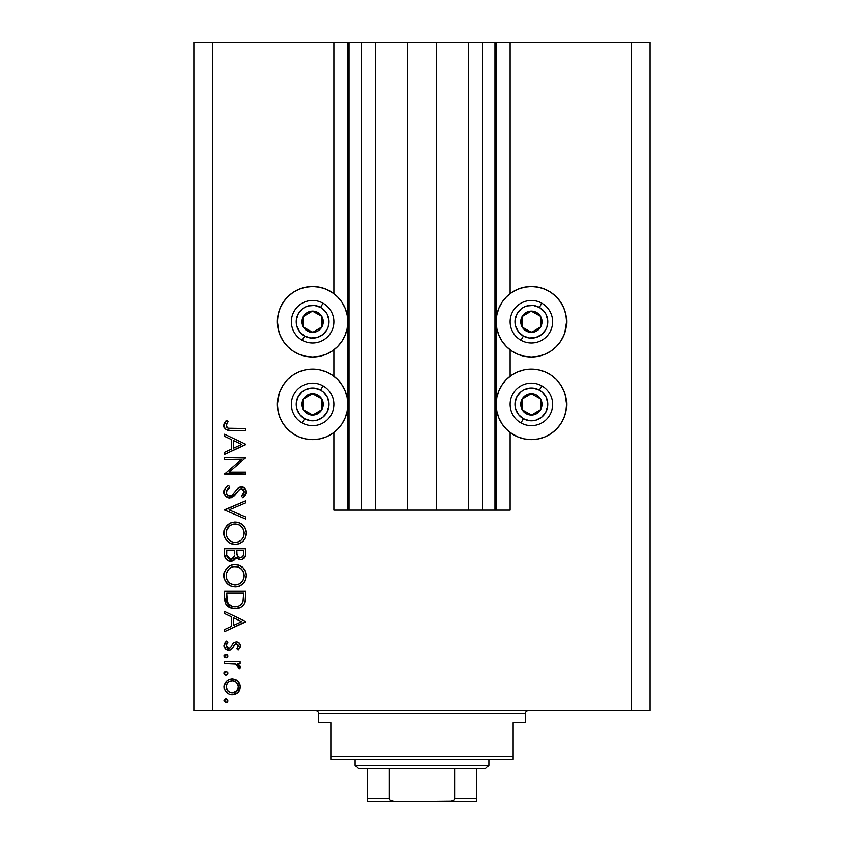 <?xml version="1.0" encoding="UTF-8"?>
<svg xmlns="http://www.w3.org/2000/svg" width="844" height="844" viewBox="0 0 844 844"><rect width="100%" height="100%" fill="white"/><g stroke="black" fill="none" stroke-linecap="round" stroke-linejoin="round"><path stroke-width="1.27" d="M348.983 510.114L333.886 510.114L333.886 432.487L333.886 510.114L347.865 510.114L347.865 42.2L333.886 42.2L333.886 293.628L333.886 42.2L212.35 42.2L212.35 710.648L631.65 710.648L631.65 42.2L496.135 42.2L496.135 510.114L494.922 510.114L494.922 42.2L436.285 42.2L436.285 510.114L407.715 510.114L407.715 42.2L349.078 42.2L349.078 510.114L347.865 510.114L347.865 42.2L349.078 42.2L349.078 510.114L361.232 510.114L361.232 42.2L361.232 510.114L375.517 510.114L375.517 42.2L375.517 510.114L407.715 510.114L407.715 42.2L436.285 42.2L436.285 510.114L468.483 510.114L468.483 42.2L468.483 510.114L482.768 510.114L482.768 42.2L482.768 510.114L494.922 510.114L349.078 510.114M333.886 376.276L333.886 349.838L333.886 376.276M348.983 42.2L212.35 42.2L212.35 710.648L194.12 710.648L194.12 42.2L194.12 710.648L649.88 710.648L631.65 710.648L631.65 42.2L649.88 42.2L649.88 710.648L649.88 42.2L510.114 42.2L510.114 293.628L510.114 42.2L494.922 42.2L494.922 510.114M495.017 42.2L496.135 42.2L496.135 510.114L510.114 510.114L510.114 432.487L510.114 510.114L495.017 510.114M510.114 376.276L510.114 349.838L510.114 376.276M494.922 42.2L349.078 42.2M565.955 328.611L563.94 335.216L560.69 341.314L556.301 346.652L550.963 351.041L544.865 354.29L538.261 356.305L531.382 356.98A35.248 35.248 0 0 1 496.135 321.733A35.248 35.248 0 0 1 531.382 286.485L538.261 287.16L544.865 289.175L550.963 292.425L556.301 296.814L560.69 302.152L563.94 308.25L565.955 314.854L566.63 321.733L564.763 333.063M517.899 436.939L511.802 433.679L506.463 429.301L502.074 423.962L498.825 417.864L496.81 411.25L496.135 404.381L496.81 397.503L498.825 390.888L502.074 384.801L506.463 379.452L511.802 375.074L517.899 371.814L524.504 369.809L531.382 369.134A35.248 35.248 0 0 1 566.63 404.381A35.248 35.248 0 0 1 531.382 439.618L524.504 438.943L517.899 436.939L510.114 432.487M326.101 289.175L332.198 292.425L337.537 296.814L341.925 302.152L345.175 308.25L347.19 314.854L347.865 321.733L347.19 328.611L345.175 335.216L341.925 341.314L337.537 346.652L332.198 351.041L326.101 354.29L319.496 356.305L312.618 356.98A35.248 35.248 0 0 1 277.37 321.733A35.248 35.248 0 0 1 312.618 286.485L319.496 287.16L326.101 289.175L333.886 293.628M278.045 397.503L280.06 390.888L283.31 384.801L287.698 379.452L293.037 375.074L299.135 371.814L305.739 369.809L312.618 369.134A35.248 35.248 0 0 1 347.865 404.381A35.248 35.248 0 0 1 312.618 439.618L305.739 438.943L299.135 436.939L293.037 433.679L287.698 429.301L283.31 423.962L280.06 417.864L278.045 411.25L277.37 404.381L279.237 393.051M224.504 459.59L241.205 459.59L224.504 459.59L224.504 457.68L245.773 457.68L229.03 472.134L245.773 472.134L245.773 474.043L224.504 474.043L241.205 459.59L224.504 474.043L245.773 474.043L245.773 472.134L229.03 472.134L245.773 457.68L224.504 457.68L224.504 459.59L224.504 457.68L245.773 458.081M229.716 498.034L225.601 496.188L223.976 492.548L225.295 488.054L228.608 485.49L229.684 487.294L227.268 489.172L226.139 491.968L227.089 494.816L228.84 495.998L232.121 495.143L237.691 488.423L240.055 487.03L244.19 487.748L246.29 491.598L245.72 494.637L242.713 497.77L241.405 496.04L243.927 493.16L243.979 490.754L242.555 489.014L240.656 488.866L238.694 490.164L233.704 496.367L229.716 498.034L236.584 493.023L238.694 490.164L241.447 488.771L244.138 491.883L241.405 496.04L242.713 497.77L246.321 492.094C246.121 488.94 244.465 487.188 241.352 486.861L238.113 488.043L231.836 495.365L229.747 496.124C227.426 495.766 226.224 494.373 226.139 491.957L229.684 487.294L228.608 485.49C225.759 486.777 224.209 488.94 223.955 491.957C224.23 495.576 226.15 497.601 229.716 498.034L229.716 498.034M245.773 516.992L245.773 519.039L224.504 510.04L245.773 500.766L245.773 502.813L229.009 509.903L245.773 516.992L245.773 519.039L224.504 510.04L245.773 519.039L245.773 516.992L229.009 509.903L245.773 502.813L245.773 500.766L224.504 509.765L245.773 500.766L245.773 502.813M223.955 533.25L224.747 528.956L227.163 525.327L230.76 522.858L234.495 522.046L239.327 522.847L242.998 525.2L245.456 528.798L246.311 532.532L245.541 537.417L243.125 541.109L239.485 543.589L235.698 544.38L230.845 543.589L227.215 541.162L224.768 537.544L223.955 533.25C224.578 540.076 228.313 543.789 235.149 544.391C242.049 543.768 245.773 540.002 246.321 533.081C245.625 526.287 241.869 522.605 235.043 522.035C228.239 522.689 224.546 526.424 223.955 533.25M234.495 564.583L235.043 564.573C228.239 565.227 224.546 568.961 223.955 575.787L224.747 571.494L227.163 567.864L230.76 565.396L234.495 564.583L239.327 565.385L242.998 567.738L245.456 571.335L246.311 575.07L245.541 579.955L243.125 583.647L239.485 586.126L235.698 586.918L230.845 586.126L227.215 583.7L224.768 580.081L223.955 575.787C224.578 582.613 228.313 586.327 235.149 586.928C242.049 586.306 245.773 582.539 246.321 575.619C245.625 568.824 241.869 565.142 235.043 564.573L235.603 564.583M224.504 613.556L224.504 611.467L245.773 621.564L224.504 631.65L224.504 629.571L231.319 626.427L231.319 616.785L224.504 613.556L224.504 611.467L224.504 613.556L231.319 616.785L231.319 626.427L224.504 629.571L224.504 631.65L245.773 621.838L224.504 631.65L224.504 629.571M226.002 699.001L224.23 700.773L224.747 699.518L226.35 699.032L227.743 701.121L225.654 702.514L224.23 700.773L226.002 702.546L227.774 700.773L226.688 699.127M319.496 438.943L312.618 439.618A35.248 35.248 0 0 1 277.37 404.381A35.248 35.248 0 0 1 312.618 369.134L319.496 369.809L326.101 371.814L332.198 375.074L337.537 379.452L341.925 384.801L345.175 390.888L347.19 397.503L347.865 404.381L347.19 411.25L345.175 417.864L341.925 423.962L337.537 429.301L332.198 433.679L326.101 436.939L319.496 438.943L312.618 439.618L305.739 438.943M279.628 416.788L278.161 411.777M278.889 331.966L277.37 321.733L278.045 314.854L280.06 308.25L283.31 302.152L287.698 296.814L293.037 292.425L299.135 289.175L305.739 287.16L312.618 286.485L319.496 287.16M278.298 313.725L280.06 308.25M565.111 394.148L566.63 404.381L565.955 411.25L563.94 417.864L560.69 423.962L556.301 429.301L550.963 433.679L544.865 436.939L538.261 438.943L531.382 439.618L524.504 438.943M565.702 412.378L563.94 417.864M524.504 287.16L531.382 286.485A35.248 35.248 0 0 1 566.63 321.733A35.248 35.248 0 0 1 531.382 356.98L524.504 356.305L517.899 354.29L511.802 351.041L506.463 346.652L502.074 341.314L498.825 335.216L496.81 328.611L496.135 321.733L496.81 314.854L498.825 308.25L502.074 302.152L506.463 296.814L511.802 292.425L517.899 289.175L524.504 287.16L531.382 286.485L538.261 287.16M564.372 309.315L565.839 314.327M232.237 678.819L235.191 679.357L237.744 680.95L239.685 683.629L240.318 686.879L239.685 690.107L238.346 692.196L235.898 694.074L232.237 694.907L229.146 694.317L226.54 692.576L224.789 689.97L224.23 686.879L224.778 683.777L226.53 681.171L229.146 679.42L232.237 678.819C227.3 679.272 224.641 681.963 224.23 686.879C224.641 691.785 227.31 694.464 232.237 694.907L237.755 692.776L240.318 686.879L237.744 680.95L232.237 678.819M224.23 673.238L226.002 671.465L227.774 673.238L226.002 675.01L224.23 673.238L226.002 675.01L227.774 673.238L226.002 671.465L224.23 673.238M224.504 663.553L224.504 661.643L224.504 663.553L224.504 661.643L240.044 661.643L240.044 663.553L237.755 663.553L240.118 666.169L239.791 669.007L238.135 667.963L237.713 665.325L235.645 664.07L224.504 663.553L235.065 663.89L239.791 669.007L240.318 667.34L237.755 663.553L240.044 663.553L240.044 661.643L224.504 661.643L240.044 661.643L240.044 663.553M226.002 654.279L224.23 656.052L224.747 654.807L226.35 654.311L227.743 656.4L226.688 657.698L225.327 657.698L224.23 656.052L226.002 657.824L227.774 656.052L226.002 654.279L226.994 654.575M236.246 642.01L238.599 642.674L240.255 645.154L240.129 647.095L238.103 649.922L236.774 648.625L238.377 645.544L236.721 643.961L234.906 644.447L231.794 648.878L229.979 650.017L226.192 649.437L224.304 646.525L224.778 643.17L226.34 641.197L227.774 642.463L226.266 644.647L226.308 646.546L228.64 648.287L230.296 647.601L233.503 642.991L236.246 642.01L233.851 642.727L230.127 647.759L228.64 648.287L226.139 645.544L227.774 642.463L226.34 641.197L224.23 645.639C224.451 648.424 225.949 649.943 228.724 650.196L231.129 649.469L234.906 644.447L236.32 643.919L238.409 645.934L236.774 648.625L238.103 649.922L240.318 645.945C240.086 643.476 238.725 642.168 236.246 642.01L236.246 642.01M229.684 607.638L224.504 597.89C224.567 604.726 228.028 608.345 234.875 608.746L228.756 607.11L225.77 604.104L224.609 600.021L224.504 591.296L245.773 591.296L245.646 598.997L244.349 603.798L241.015 607.195L234.875 608.746C239.685 608.788 243.061 606.646 245.003 602.342L245.773 591.296L224.504 591.296L224.504 597.89L224.504 591.296L245.773 591.296L245.773 595.59M224.525 555.141L224.504 548.758L224.504 554.508L224.504 548.758L245.773 548.758L245.266 556.502L243.874 558.464L241.711 559.53L238.514 559.319L235.982 557.209L233.187 560.68L229.273 561.176L226.065 559.245L224.504 554.508C224.599 558.549 226.614 560.806 230.539 561.302C233.282 561.176 235.086 559.815 235.982 557.209L240.498 559.667C244.254 559.108 246.015 556.861 245.773 552.904L245.773 548.758L224.504 548.758L245.773 548.758L245.773 552.904M224.504 436.316L224.504 434.227L245.773 444.324L224.504 454.41L224.504 452.331L231.319 449.187L231.319 439.545L224.504 436.316L224.504 434.227L224.504 436.316L231.319 439.545L231.319 449.187L224.504 452.331L224.504 454.41L245.773 444.598L224.504 454.41L224.504 452.331M227.047 423.002L226.171 425.998L228.112 428.214L245.773 428.509L245.773 430.419L230.127 430.398L226.35 429.723L224.536 427.94L223.955 425.45L224.673 422.654L226.414 420.323L228.049 421.451L226.139 425.566L228.049 421.451L226.414 420.323L223.955 425.45C224.662 429.343 227.152 430.999 231.414 430.419L245.773 430.419L245.773 428.509L231.625 428.509C228.745 429.005 226.92 428.024 226.139 425.566L226.667 427.18M212.35 42.2L194.12 42.2L212.35 42.2M299.135 436.939L293.037 433.679M287.698 429.301L283.31 423.962M332.198 433.679L326.101 436.939M305.739 287.16L312.618 286.485A35.248 35.248 0 0 1 347.865 321.733A35.248 35.248 0 0 1 312.618 356.98L305.739 356.305L299.135 354.29L293.037 351.041L287.698 346.652L283.31 341.314L280.06 335.216L278.045 328.611M283.31 302.152L287.698 296.814M293.037 292.425L299.135 289.175M538.261 438.943L531.382 439.618A35.248 35.248 0 0 1 496.135 404.381A35.248 35.248 0 0 1 531.382 369.134L538.261 369.809L544.865 371.814L550.963 375.074L556.301 379.452L560.69 384.801L563.94 390.888L565.955 397.503M560.69 423.962L556.301 429.301M550.963 433.679L544.865 436.939M544.865 289.175L550.963 292.425M556.301 296.814L560.69 302.152M511.802 292.425L517.899 289.175M227.279 699.539L227.743 700.404M227.774 700.773L226.002 702.546M224.272 700.404L225.327 699.127M227.258 702.029L227.648 701.459M238.335 681.541L238.863 682.195M239.696 690.107L238.873 691.531M237.175 693.262L237.755 692.776M235.898 694.074L235.233 694.369M232.237 694.907L231.446 694.876M227.743 693.557L226.551 692.586M225.084 690.635L224.536 689.221M224.515 689.179L224.367 688.472M224.23 686.879L224.261 686.077M224.356 685.317L226.53 681.171M226.54 681.15L227.743 680.18M235.233 679.367L237.016 680.359M237.164 680.464L236.542 680.032M227.12 683.45L226.139 686.868L227.658 690.993M236.13 682.11L232.216 680.728L228.798 681.762M236.636 691.152L238.409 686.868C238.029 690.614 235.972 692.65 232.216 692.998L236.563 691.225M234.579 692.555L236.13 691.616M233.429 692.892L234.01 692.755M229.832 692.523L232.216 692.998C228.481 692.66 226.456 690.614 226.139 686.868C226.456 683.123 228.481 681.076 232.216 680.728C235.972 681.076 238.04 683.123 238.409 686.868L236.584 682.522M227.12 690.286L229.874 692.544M226.245 685.687L226.245 688.06M227.5 672.267L227.743 672.868M227.637 673.923L227.268 674.472M227.247 674.493L226.698 674.873M225.654 674.968L224.757 674.493M225.327 674.873L224.662 674.398M224.272 672.868L224.747 671.982M225.337 671.581L226.002 671.465M240.318 667.34L239.791 669.007L238.135 667.963L238.388 666.676M237.459 665.072L236.879 664.629M236.763 664.566L235.645 664.07M236.172 664.27L234.4 663.764M233.735 663.69L232.406 663.606M227.279 654.817L227.743 655.693M227.774 656.052L226.002 657.824L224.673 657.223M224.272 655.683L224.757 654.796M225.021 654.585L225.654 654.311M224.747 657.307L225.327 657.698M240.276 646.536L239.633 648.15M239.812 647.844L238.103 649.922L236.774 648.625L237.354 648.086M238.377 646.346L237.797 644.531M236.721 643.961L235.94 643.961M235.571 644.067L234.653 644.679M233.598 646.156L233.946 645.586M233.303 646.673L232.364 648.181M231.478 649.194L230.845 649.637M227.817 650.112L225.527 648.878M225.485 648.846L224.768 647.865M226.34 641.197L227.447 642.769M226.625 643.824L226.266 644.647M226.171 645.09L226.297 646.504M226.888 647.485L227.637 648.055M227.648 648.055L229.04 648.245M228.64 648.287L229.79 647.981M230.623 647.211L231.003 646.662M231.362 646.061L233.197 643.286M237.797 642.273L239.126 643.107M239.654 643.708L240.023 644.383M245.773 621.564L224.504 611.467L245.773 621.564M241.627 621.68L233.503 625.425L233.503 617.829L241.627 621.68L233.503 617.829L233.503 625.425L241.627 621.68M245.646 598.997L245.498 600.221M245.425 600.706L245.256 601.498M244.338 603.808L243.557 604.979M241.774 606.688L239.58 607.902M237.217 608.556L236.489 608.661M233.799 608.703L231.689 608.366M226.456 605.116L227.078 605.792M242.745 601.962L242.998 601.234C241.606 604.948 238.894 606.815 234.875 606.836C231.14 606.847 228.587 605.137 227.226 601.719L226.688 593.205L243.589 593.205L242.998 601.234L243.589 595.526M242.777 601.867L243.104 600.833M236.394 606.731L238.936 605.992M243.568 596.339L243.589 593.205L226.688 593.205L226.92 600.221L228.344 603.914L232.427 606.551L237.502 606.509M240.962 604.61L242.523 602.458M226.92 600.221L227.658 602.795M228.344 603.903L229.104 604.758M231.15 606.119L232.955 606.667M226.772 598.702L226.878 599.894M236.141 564.615L238.145 564.984M240.34 565.839L242.998 567.738M242.302 567.115L242.988 567.727M243.146 567.875L243.737 568.529M243.8 568.603L244.38 569.373M244.422 569.426L245.055 570.481M245.836 572.369L246.269 574.511M245.066 581.01L244.56 581.864M244.517 581.949L243.177 583.594M239.422 586.147L238.62 586.432M237.565 586.696L236.257 586.886M235.149 586.928L235.698 586.918M234.052 586.886L230.929 586.158M228.851 585.05L225.316 581.21M226.055 582.36L225.359 581.294M224.008 574.69L223.976 575.239M225.538 569.922L227.142 567.875M227.194 567.833L229.642 565.944M230.18 565.659L231.541 565.1M232.796 564.784L233.946 564.615M245.203 570.766L244.412 569.415M224.388 572.527L224.145 573.604M229.853 585.662L231.889 586.485M229.462 583.035L227.142 580.071L230.043 583.468L234.252 584.987L238.662 584.333L241.574 582.265L243.462 579.227L242.661 580.83M227.785 570.333L228.682 569.225L226.487 573.055L226.139 575.703C226.572 570.143 229.547 567.062 235.054 566.482C240.614 567.031 243.642 570.101 244.138 575.703L244.138 575.703C243.684 581.337 240.698 584.438 235.149 585.019C229.557 584.47 226.551 581.368 226.139 575.703L226.34 577.76M228.682 569.225L230.022 568.044L228.682 569.225M237.713 566.862L233.282 566.64L230.011 568.054M243.694 578.583L243.969 573.92L242.618 570.597L240.139 568.023L241.468 569.141M237.734 584.66L240.93 582.898M241.479 582.371L242.154 581.579M243.135 579.986L243.473 579.227M226.297 577.507L226.888 579.522M227.627 580.936L229.431 583.004M231.625 584.343L232.3 584.586M233.229 566.651L231.667 567.126M226.772 572.211L226.34 573.677M243.969 573.92L243.726 572.96M243.452 572.2L243.146 571.525M242.618 570.597L242.249 570.059M241.004 568.698L238.567 567.157M238.546 567.147L237.755 566.873M245.678 554.719L245.583 555.31M245.266 556.502L241.7 559.54L242.861 559.129M240.498 559.667L239.833 559.625M239.168 559.509L236.826 558.274M235.624 558.074L235.202 558.844M232.322 561.038L231.446 561.239M229.853 561.26L229.325 561.186M229.262 561.176L228.207 560.838M228.07 560.775L225.633 558.675M226.403 559.614L224.863 557.04M235.982 557.209L236.362 557.757M234.558 553.928L234.59 551.934M233.06 558.348L231.9 559.129L234.337 555.911L231.203 559.329M228.64 558.812L227.31 557.325L228.64 558.812L230.539 559.393C227.595 558.654 226.308 556.65 226.688 553.379L226.688 550.668L234.59 550.668L226.688 550.668L226.688 553.379M236.837 553.601L237.892 556.576L240.466 557.757C237.618 557.051 236.394 555.109 236.774 551.944L236.774 550.668L243.589 550.668L243.589 553.253C243.81 555.795 242.777 557.293 240.466 557.757L241.627 557.546M241.236 557.673L243.304 555.563L243.589 550.668L236.774 550.668L236.942 554.445M243.315 555.542L243.589 553.253M226.793 555.436L230.539 559.393L232.258 558.96M233.872 557.23L234.432 555.415M236.774 551.944L236.826 553.4M236.13 522.077L238.145 522.447M239.327 522.847L241.289 523.85M242.302 524.578L242.988 525.19M243.146 525.337L243.737 525.991M243.8 526.055L244.391 526.835M244.422 526.888L245.055 527.954M245.836 529.832L246.1 530.876M246.11 530.908L246.269 531.973M245.066 538.472L243.177 541.057M239.411 543.61L238.652 543.884M231.731 543.905L229.853 543.125M228.84 542.502L228.102 541.953M225.538 527.384L229.642 523.407M230.169 523.122L231.509 522.573M235.043 522.035L233.946 522.077M245.456 528.798L244.412 526.878M236.141 522.077L235.592 522.046M232.86 522.236L231.794 522.489M224.388 529.99L224.145 531.066M224.008 532.153L223.976 532.701M225.316 538.672L227.215 541.162M228.028 541.901L228.924 542.565M246.131 535.286L246.269 534.189M229.462 540.498L227.142 537.533L229.431 540.466L232.3 542.048M226.297 531.361L226.139 533.165C226.572 527.606 229.547 524.525 235.054 523.945C240.614 524.493 243.642 527.563 244.138 533.165L244.138 533.165C243.684 538.799 240.698 541.901 235.149 542.481C229.557 541.932 226.551 538.831 226.139 533.165L226.34 535.223M227.785 527.795L226.772 529.673L230.022 525.506L227.785 527.795L226.34 531.14M237.713 524.324L233.282 524.103L230.011 525.517M243.694 536.045L243.969 531.382L242.618 528.059L240.139 525.485L241.468 526.603M243.462 536.689L243.969 534.959M230.032 540.92L233.355 542.323L236.942 542.323L240.92 540.36L242.661 538.293M237.734 542.122L240.93 540.36M241.479 539.833L242.154 539.042M243.135 537.449L243.473 536.689M226.297 534.969L226.888 536.984M227.627 538.398L229.431 540.466M233.229 524.113L231.667 524.588M243.969 531.382L243.726 530.422M243.452 529.663L243.146 528.988M242.618 528.059L242.249 527.521M241.004 526.16L238.567 524.62M238.546 524.609L237.755 524.335M223.976 491.44L223.976 492.548M224.578 489.193L225.717 487.579M227.089 486.418L227.701 486.017M228.608 485.49L229.684 487.294L226.445 490.469M227.891 488.549L227.279 489.161M226.213 491.208L226.203 492.727M227.089 494.827L227.996 495.628M228.07 495.671L229.273 496.093M229.747 496.124L230.728 495.966M230.845 495.924L232.395 494.901M232.923 494.384L232.132 495.122M234.463 492.569L235.887 490.617M242.365 486.956L243.304 487.241M243.336 487.252L244.19 487.737M246.3 492.537L246.058 493.803M246.037 493.856L244.549 496.23M244.074 496.673L243.42 497.232M242.713 497.77L241.405 496.04M242.407 495.217L243.927 493.16M244.085 492.527L244.106 491.313M244.095 491.303L243.99 490.775M243.23 489.499L242.566 489.014M240.656 488.876L240.097 489.066M239.918 489.161L239.358 489.541M239.263 489.625L237.607 491.577M235.919 493.919L234.358 495.744M231.868 497.559L230.823 497.907M228.007 497.77L228.555 497.918M227.848 497.717L225.601 496.188M226.329 496.863L225.2 495.734M238.145 490.86L238.979 489.889M245.773 472.134L245.773 474.043L224.504 473.611M245.773 444.324L224.504 434.227L245.773 444.324M241.627 444.44L233.503 448.185L233.503 440.589L241.627 444.44L233.503 440.589L233.503 448.185L241.627 444.44M245.773 428.509L245.773 430.419L231.404 430.419M230.127 430.398L228.735 430.303M227.574 430.134L226.941 429.965M226.35 429.723L225.823 429.396M225.295 428.952L224.82 428.383M224.525 427.929L224.093 426.737M223.987 426.093L223.955 425.45M224.398 423.224L224.652 422.686M225.242 421.736L225.928 420.861M226.414 420.323L228.049 421.451L227.184 422.781M226.614 423.815L226.16 425.207M226.698 427.201L227.268 427.771M227.342 427.834L227.996 428.172M228.545 428.319L231.615 428.509M230.739 428.499L229.863 428.457M228.112 428.214L227.331 427.813M231.024 692.892L232.828 692.977M237.945 689.231L238.293 685.666M232.216 680.728L231.024 680.844M228.808 681.752L227.88 682.511M226.688 595.642L226.709 597.172M233.64 606.773L235.539 606.815M241.838 603.618L242.513 602.468M243.325 599.62L243.494 597.985M226.772 579.248L227.574 580.862M230.043 583.468L231.625 584.333M234.252 584.987L236.046 584.987M243.462 579.227L243.969 577.496M244.138 575.703L244.095 574.806M240.139 568.023L239.379 567.548M235.951 566.514L233.282 566.64M231.572 567.168L230.022 568.044M226.287 573.931L226.139 575.703M226.857 555.89L227.31 557.325M231.235 559.329L231.9 559.129M226.772 536.71L227.574 538.324M234.252 542.449L236.046 542.449M244.138 533.165L244.095 532.269M240.139 525.485L239.379 525.01M235.951 523.976L233.282 524.103M231.572 524.63L230.022 525.506M226.772 529.673L226.139 533.165M310.434 331.07L312.755 332.367A10.634 10.634 0 0 1 307.416 331.006L308.113 329.772L310.434 331.07L308.113 329.772L307.416 331.006L310.001 332.04L315.498 331.966L318.051 330.869L321.891 326.934L322.925 324.349L322.851 318.853L321.754 316.3L317.819 312.459L315.234 311.425L309.737 311.499L307.184 312.596L303.344 316.532L302.31 319.116L302.384 324.613L303.481 327.166L307.416 331.006A10.634 10.634 0 0 1 312.48 311.098A10.634 10.634 0 0 1 321.891 326.934L321.754 316.3L314.823 312.407L312.48 311.098L303.344 316.532L303.481 327.166L308.113 329.772L303.481 327.166L303.344 316.532L312.48 311.098L321.754 316.3L321.891 326.934A10.634 10.634 0 0 1 312.755 332.367L321.891 326.934L312.755 332.367L310.434 331.07M320.636 307.416A16.405 16.405 0 0 1 326.934 329.751A16.405 16.405 0 0 1 304.6 336.049L302.226 340.29A21.269 21.269 0 0 0 331.175 332.125A21.269 21.269 0 0 0 323.009 303.175L320.636 307.416L325.499 311.573L327.24 314.284L328.97 320.446L328.221 326.807L326.934 329.751L322.777 334.614L317.07 337.526L310.687 338.022L304.6 336.049L299.736 331.892L296.824 326.185L296.328 319.802L298.301 313.715L302.458 308.851L305.169 307.111L308.166 305.939L314.548 305.444L320.636 307.416L323.009 303.175A21.269 21.269 0 0 1 331.175 332.125A21.269 21.269 0 0 1 302.226 340.29A21.269 21.269 0 0 1 294.06 311.341A21.269 21.269 0 0 1 323.009 303.175A21.269 21.269 0 0 0 294.06 311.341A21.269 21.269 0 0 0 302.226 340.29L304.6 336.049A16.405 16.405 0 0 1 298.301 313.715A16.405 16.405 0 0 1 320.636 307.416M529.199 331.07L531.52 332.367A10.634 10.634 0 0 1 526.181 331.006L526.878 329.772L529.199 331.07L526.878 329.772L526.181 331.006L528.766 332.04L534.263 331.966L536.816 330.869L540.656 326.934L541.69 324.349L541.616 318.853L540.519 316.3L536.584 312.459L533.999 311.425L528.502 311.499L525.949 312.596L522.109 316.532L521.075 319.116L521.149 324.613L522.246 327.166L526.181 331.006A10.634 10.634 0 0 1 531.245 311.098A10.634 10.634 0 0 1 540.656 326.934L540.519 316.3L533.587 312.407L531.245 311.098L522.109 316.532L522.246 327.166L526.878 329.772L522.246 327.166L522.109 316.532L531.245 311.098L540.519 316.3L540.656 326.934A10.634 10.634 0 0 1 531.52 332.367L540.656 326.934L531.52 332.367L529.199 331.07M539.4 307.416A16.405 16.405 0 0 1 545.699 329.751A16.405 16.405 0 0 1 523.364 336.049L520.991 340.29A21.269 21.269 0 0 0 549.94 332.125A21.269 21.269 0 0 0 541.774 303.175L539.4 307.416L544.264 311.573L546.005 314.284L547.735 320.446L546.986 326.807L545.699 329.751L541.542 334.614L535.834 337.526L529.452 338.022L523.364 336.049L518.501 331.892L515.589 326.185L515.093 319.802L517.066 313.715L521.223 308.851L523.934 307.111L526.93 305.939L533.313 305.444L539.4 307.416L541.774 303.175A21.269 21.269 0 0 1 549.94 332.125A21.269 21.269 0 0 1 520.991 340.29A21.269 21.269 0 0 1 512.825 311.341A21.269 21.269 0 0 1 541.774 303.175A21.269 21.269 0 0 0 512.825 311.341A21.269 21.269 0 0 0 520.991 340.29L523.364 336.049A16.405 16.405 0 0 1 517.066 313.715A16.405 16.405 0 0 1 539.4 307.416M529.199 413.708L531.52 415.016A10.634 10.634 0 0 1 526.181 413.655L526.878 412.41L529.199 413.708L526.878 412.41L526.181 413.655L528.766 414.689L534.263 414.615L538.999 411.798L540.656 409.572L541.69 406.998L541.616 401.491L540.519 398.938L536.584 395.097L533.999 394.074L528.502 394.137L523.765 396.954L522.109 399.18L521.075 401.755L521.149 407.262L522.246 409.815L526.181 413.655A10.634 10.634 0 0 1 531.245 393.747A10.634 10.634 0 0 1 540.656 409.572L540.519 398.938L531.245 393.747L522.109 399.18L522.246 409.815L526.878 412.41L522.246 409.815L522.109 399.18L531.245 393.747L540.519 398.938L540.656 409.572A10.634 10.634 0 0 1 531.52 415.016L540.656 409.572L531.52 415.016L529.199 413.708M539.4 390.065A16.405 16.405 0 0 1 545.699 412.399A16.405 16.405 0 0 1 523.364 418.687L520.991 422.928A21.269 21.269 0 0 0 549.94 414.773A21.269 21.269 0 0 0 541.774 385.824L539.4 390.065L542.038 391.901L546.005 396.933L547.735 403.094L547.672 406.312L545.699 412.399L541.542 417.263L535.834 420.164L529.452 420.671L523.364 418.687L518.501 414.531L515.589 408.834L515.093 402.451L517.066 396.353L521.223 391.489L523.934 389.759L530.095 388.018L533.313 388.082L539.4 390.065L541.774 385.824A21.269 21.269 0 0 1 549.94 414.773A21.269 21.269 0 0 1 520.991 422.928A21.269 21.269 0 0 1 512.825 393.979A21.269 21.269 0 0 1 541.774 385.824A21.269 21.269 0 0 0 512.825 393.979A21.269 21.269 0 0 0 520.991 422.928L523.364 418.687A16.405 16.405 0 0 1 517.066 396.353A16.405 16.405 0 0 1 539.4 390.065M310.434 413.708L312.755 415.016A10.634 10.634 0 0 1 307.416 413.655L308.113 412.41L310.434 413.708L308.113 412.41L307.416 413.655L310.001 414.689L315.498 414.615L320.235 411.798L321.891 409.572L322.925 406.998L322.851 401.491L321.754 398.938L317.819 395.097L315.234 394.074L309.737 394.137L305 396.954L303.344 399.18L302.31 401.755L302.384 407.262L303.481 409.815L307.416 413.655A10.634 10.634 0 0 1 312.48 393.747A10.634 10.634 0 0 1 321.891 409.572L321.754 398.938L312.48 393.747L303.344 399.18L303.481 409.815L308.113 412.41L303.481 409.815L303.344 399.18L312.48 393.747L321.754 398.938L321.891 409.572A10.634 10.634 0 0 1 312.755 415.016L321.891 409.572L312.755 415.016L310.434 413.708M320.636 390.065A16.405 16.405 0 0 1 326.934 412.399A16.405 16.405 0 0 1 304.6 418.687L302.226 422.928A21.269 21.269 0 0 0 331.175 414.773A21.269 21.269 0 0 0 323.009 385.824L320.636 390.065L323.273 391.901L327.24 396.933L328.97 403.094L328.907 406.312L326.934 412.399L322.777 417.263L317.07 420.164L310.687 420.671L304.6 418.687L299.736 414.531L296.824 408.834L296.328 402.451L298.301 396.353L302.458 391.489L305.169 389.759L311.331 388.018L314.548 388.082L320.636 390.065L323.009 385.824A21.269 21.269 0 0 1 331.175 414.773A21.269 21.269 0 0 1 302.226 422.928A21.269 21.269 0 0 1 294.06 393.979A21.269 21.269 0 0 1 323.009 385.824A21.269 21.269 0 0 0 294.06 393.979A21.269 21.269 0 0 0 302.226 422.928L304.6 418.687A16.405 16.405 0 0 1 298.301 396.353A16.405 16.405 0 0 1 320.636 390.065M315.656 710.648A3.038 3.038 0 0 1 318.694 713.686L318.694 722.802L330.848 722.802L330.848 756.224L513.152 756.224L513.152 722.802L525.306 722.802L525.306 713.686A3.038 3.038 0 0 1 528.344 710.648A3.038 3.038 0 0 0 525.306 713.686L318.694 713.686A3.038 3.038 0 0 0 315.656 710.648M524.535 722.802L513.152 722.802L513.152 759.262L330.848 759.262L513.152 759.262L513.152 756.224L330.848 756.224L330.848 722.802L318.694 722.802L318.694 713.686L525.306 713.686L525.306 722.802L524.535 722.802L525.306 722.802M330.848 756.224L330.848 759.262L330.848 756.224M318.694 722.802L319.465 722.802M476.691 799.31L476.691 798.762L454.863 798.762L454.863 768.378L485.806 768.378L488.845 765.339L355.155 765.339L358.194 768.378L454.863 768.378L358.194 768.378L355.155 765.339L488.845 765.339L488.845 759.262L488.845 765.339L485.806 768.378L454.863 768.378L454.863 798.762L453.945 800.386L452.236 801.262L395.509 801.8L390.329 800.587M355.155 759.262L355.155 765.339L355.155 759.262M476.691 798.762L476.691 768.378L476.691 801.768L476.691 798.762L454.863 798.762L453.945 800.386L449.441 801.768L367.309 801.8L395.509 801.8L391.753 801.262L390.055 800.386L389.137 798.762L389.137 768.378L389.411 799.679L389.137 798.762L367.309 798.762L367.309 801.8M389.232 799.31L389.137 798.762L367.309 798.762L367.309 799.679M367.309 768.378L367.309 798.762L367.309 768.378M476.691 801.8L448.491 801.8L476.691 801.768"/></g></svg>
